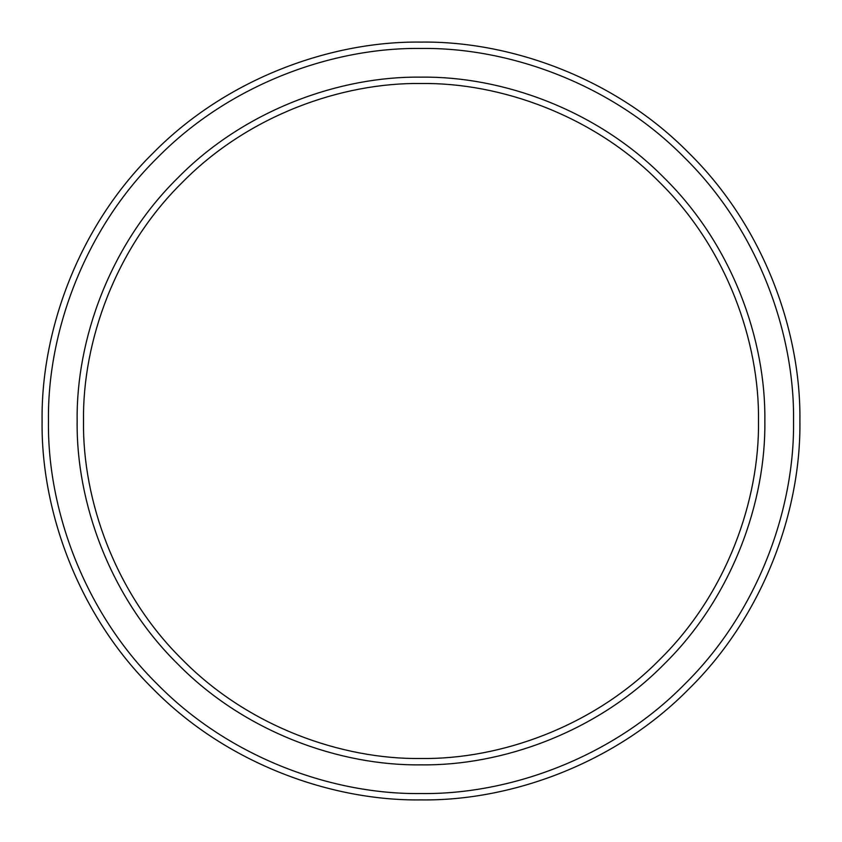 <?xml version="1.0" encoding="UTF-8"?>
<svg xmlns="http://www.w3.org/2000/svg" width="842" height="842" viewBox="0 0 842 842"><rect width="100%" height="100%" fill="white"/><g stroke="black" fill="none" stroke-linecap="round" stroke-linejoin="round"><path stroke-width="0.63" stroke-dasharray="4.21 3.16" d="M77.148 421C76.043 340.368 109.46 245.064 177.862 177.862C245.064 109.46 340.368 76.043 421 77.148C501.632 76.043 596.936 109.46 664.138 177.862C732.54 245.064 765.957 340.368 764.852 421C765.957 501.632 732.54 596.936 664.138 664.138C596.936 732.54 501.632 765.957 421 764.852C340.368 765.957 245.064 732.54 177.862 664.138C109.46 596.936 76.043 501.632 77.148 421M83.505 421C82.421 500.137 115.228 593.684 182.356 659.644C248.316 726.772 341.863 759.579 421 758.495C500.137 759.579 593.684 726.772 659.644 659.644C726.772 593.684 759.579 500.137 758.495 421C759.579 341.863 726.772 248.316 659.644 182.356C593.684 115.228 500.137 82.421 421 83.505C341.863 82.421 248.316 115.228 182.356 182.356C115.228 248.316 82.421 341.863 83.505 421M793.543 421C794.743 333.642 758.526 230.392 684.43 157.57C611.608 83.474 508.358 47.257 421 48.457C333.642 47.257 230.392 83.474 157.57 157.57C83.474 230.392 47.257 333.642 48.457 421C47.257 508.358 83.474 611.608 157.57 684.43C230.392 758.526 333.642 794.743 421 793.543C508.358 794.743 611.608 758.526 684.43 684.43C758.526 611.608 794.743 508.358 793.543 421M799.9 421C801.121 509.852 764.283 614.86 688.924 688.924C614.86 764.283 509.852 801.121 421 799.9C332.148 801.121 227.14 764.283 153.076 688.924C77.717 614.86 40.879 509.852 42.1 421C40.879 332.148 77.717 227.14 153.076 153.076C227.14 77.717 332.148 40.879 421 42.1C509.852 40.879 614.86 77.717 688.924 153.076C764.283 227.14 801.121 332.148 799.9 421"/><path stroke-width="1.26" d="M758.495 421C759.579 500.137 726.772 593.684 659.644 659.644C593.684 726.772 500.137 759.579 421 758.495C341.863 759.579 248.316 726.772 182.356 659.644C115.228 593.684 82.421 500.137 83.505 421C82.421 341.863 115.228 248.316 182.356 182.356C248.316 115.228 341.863 82.421 421 83.505C500.137 82.421 593.684 115.228 659.644 182.356C726.772 248.316 759.579 341.863 758.495 421M799.9 421C801.121 332.148 764.283 227.14 688.924 153.076C614.86 77.717 509.852 40.879 421 42.1C332.148 40.879 227.14 77.717 153.076 153.076C77.717 227.14 40.879 332.148 42.1 421C40.879 509.852 77.717 614.86 153.076 688.924C227.14 764.283 332.148 801.121 421 799.9C509.852 801.121 614.86 764.283 688.924 688.924C764.283 614.86 801.121 509.852 799.9 421M764.852 421C765.957 340.368 732.54 245.064 664.138 177.862C596.936 109.46 501.632 76.043 421 77.148C340.368 76.043 245.064 109.46 177.862 177.862C109.46 245.064 76.043 340.368 77.148 421C76.043 501.632 109.46 596.936 177.862 664.138C245.064 732.54 340.368 765.957 421 764.852C501.632 765.957 596.936 732.54 664.138 664.138C732.54 596.936 765.957 501.632 764.852 421M793.543 421C794.743 508.358 758.526 611.608 684.43 684.43C611.608 758.526 508.358 794.743 421 793.543C333.642 794.743 230.392 758.526 157.57 684.43C83.474 611.608 47.257 508.358 48.457 421C47.257 333.642 83.474 230.392 157.57 157.57C230.392 83.474 333.642 47.257 421 48.457C508.358 47.257 611.608 83.474 684.43 157.57C758.526 230.392 794.743 333.642 793.543 421"/></g></svg>
